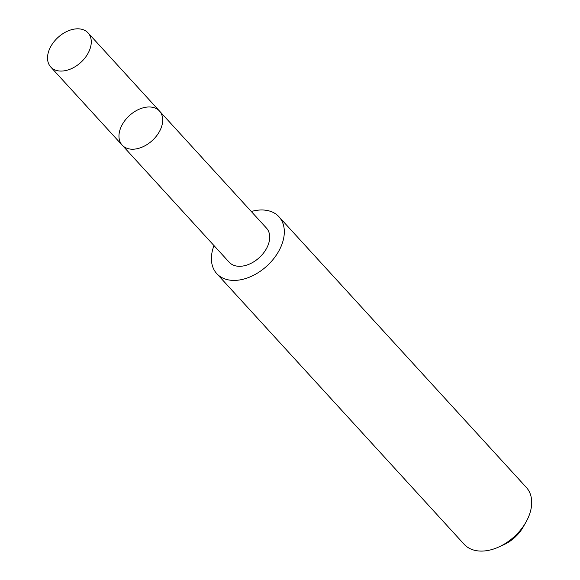 <?xml version="1.0" encoding="UTF-8"?>
<svg xmlns="http://www.w3.org/2000/svg" width="580" height="580" viewBox="0 0 580 580"><rect width="100%" height="100%" fill="white"/><g stroke="black" fill="none" stroke-linecap="round" stroke-linejoin="round"><path stroke-width="0.87" d="M159.493 111.048L266.495 228.136A25.266 16.907 137.6 0 1 267.25 229.049A25.266 16.907 137.6 0 1 258.586 258.252A25.266 16.907 137.6 0 1 229.194 262.225L122.177 145.145A25.273 16.914 -42.4 0 0 152.243 140.577A25.273 16.914 -42.4 0 0 159.493 111.048A25.273 16.914 -42.4 0 0 130.087 115.021A25.273 16.914 -42.4 0 0 121.423 144.231A25.273 16.914 -42.4 0 0 122.177 145.145A25.273 16.914 -42.4 0 0 152.243 140.577A25.273 16.914 -42.4 0 0 159.493 111.048L88.058 32.886A25.281 16.914 137.6 0 1 88.812 33.807A25.281 16.914 137.6 0 1 80.149 63.017A25.281 16.914 137.6 0 1 50.743 66.997A25.281 16.914 137.6 0 1 49.989 66.076A25.281 16.914 137.6 0 1 58.653 36.866A25.281 16.914 137.6 0 1 88.058 32.886M251.292 211.497A42.13 28.195 137.6 0 1 278.958 216.768A42.13 28.195 137.6 0 1 280.22 218.305A42.13 28.195 137.6 0 1 265.778 266.988A42.13 28.195 137.6 0 1 216.761 273.622A42.13 28.195 137.6 0 1 213.991 245.587M278.958 216.768L526.343 487.439A42.13 28.195 137.6 0 1 527.604 488.969A42.13 28.195 137.6 0 1 525.9 522.232A42.13 28.195 137.6 0 1 498.843 546.969A42.13 28.195 137.6 0 1 464.145 544.287L216.761 273.622M525.9 522.232L523.153 527.068A29.972 20.053 137.6 0 1 503.904 544.656L498.843 546.969M122.177 145.145L50.743 66.997"/></g></svg>
